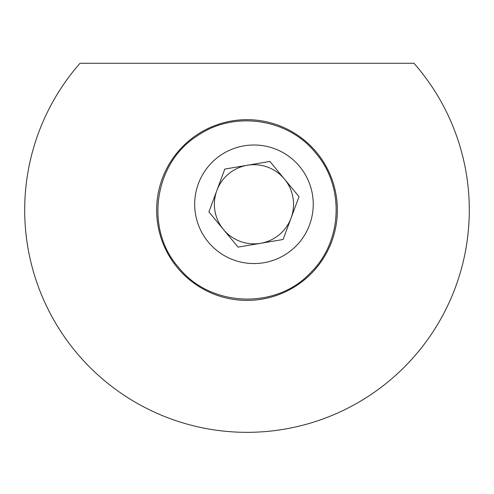 <?xml version="1.0" encoding="UTF-8"?>
<svg xmlns="http://www.w3.org/2000/svg" width="494" height="494" viewBox="0 0 494 494"><rect width="100%" height="100%" fill="white"/><g stroke="black" fill="none" stroke-linecap="round" stroke-linejoin="round"><path stroke-width="0.74" d="M197.341 135.844C154.233 162.853 144.365 228.376 178.211 266.951C209.629 307.348 276.103 310.034 310.584 272.713C342.41 241.838 344.917 186.825 315.79 153.121C288.113 118.183 233.637 110.372 197.341 135.844M291.059 218.07A39.582 39.582 0 0 0 247.358 165.249A39.582 39.582 0 0 0 223.467 229.506A39.582 39.582 0 0 0 291.059 218.07M216.174 158.605A59.28 59.28 0 0 0 208.289 242.066A59.28 59.28 0 0 0 291.75 249.952A59.28 59.28 0 0 0 299.636 166.484A59.28 59.28 0 0 0 216.174 158.605M269.891 161.439L299.024 196.649L283.099 239.491L238.034 247.117L208.9 211.901L224.826 169.065L269.891 161.439M156.635 210.036A90.365 90.365 0 0 0 247 300.401A90.365 90.365 0 0 0 337.365 210.036A90.365 90.365 0 0 0 247 119.672A90.365 90.365 0 0 0 156.635 210.036M469.3 210.036A222.3 222.3 0 0 0 413.972 63.281L80.028 63.281A222.3 222.3 0 0 0 247 432.336A222.3 222.3 0 0 0 469.3 210.036"/></g></svg>
